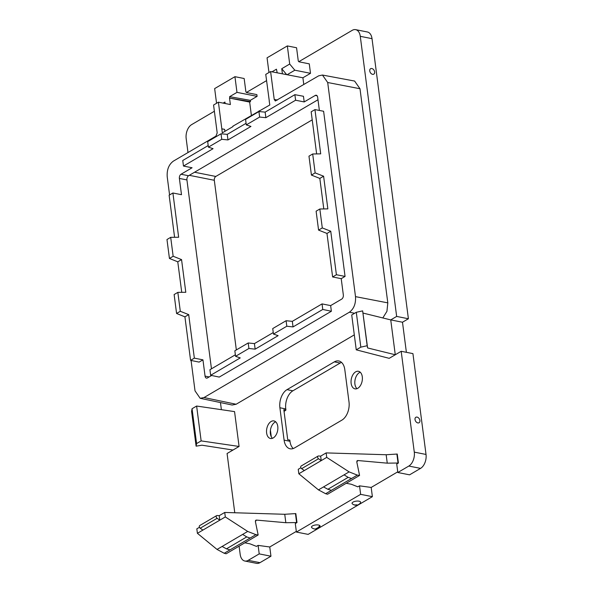 <?xml version="1.0" encoding="UTF-8"?>
<svg xmlns="http://www.w3.org/2000/svg" width="593" height="593" viewBox="0 0 593 593"><rect width="100%" height="100%" fill="white"/><g stroke="black" fill="none" stroke-linecap="round" stroke-linejoin="round"><path stroke-width="0.89" d="M316.64 153.913L311.177 111.81L314.95 109.594L320.702 153.854L312.689 153.98L315.142 172.897L323.6 176.203L327.847 208.877L319.835 209.003L322.288 227.927L330.746 231.226L336.401 274.737L345.059 276.412L323.608 111.262L314.95 109.594M323.6 176.203L319.827 178.419L311.429 175.083L308.968 156.159L312.689 153.98M227.971 139.933L227.252 134.366L221.033 133.796L207.676 141.638L208.395 147.146L221.745 139.303L227.971 139.933L250.958 126.435L246.288 124.893L245.569 119.393L258.926 111.551L265.145 112.121L294.877 94.665L303.46 96.281L304.194 101.929L315.239 95.443A3.254 2.001 -78.8 0 1 316.262 95.243A3.254 2.001 -78.8 0 1 317.655 97.245L319.375 110.446M330.746 231.226L326.973 233.442L332.621 276.961L341.22 278.666L343.332 294.936A3.254 2.001 -78.8 0 1 341.694 299.117L330.642 305.603L322.051 303.898L292.319 321.354L293.038 326.913L322.77 309.457L322.051 303.898M326.973 233.442L318.574 230.106L322.288 227.927M319.835 209.003L316.113 211.182L318.574 230.106M319.827 178.419L323.793 208.944M311.429 175.083L315.142 172.897M332.621 276.961L336.401 274.737M341.22 278.666L345.059 276.412M269.296 101.055L265.753 74.392L270.601 71.545L274.225 99.431L275.315 100.988L318.693 75.815L322.451 75.044L327.692 82.509L355.503 296.633C355.933 303.653 353.895 308.842 349.396 312.2L354.607 313.282M269.207 101.032L269.808 104.976L232.901 126.183L232.953 126.606L222.323 132.854L218.417 102.181L213.569 105.028L217.194 132.914L215.919 136.153L173.319 161.163C168.82 164.52 166.781 169.709 167.211 176.729L169.576 194.941M191.072 360.462L195.023 390.854L200.167 398.303L232.174 405.026L236.14 404.248L354.31 334.867M349.396 312.2L204.022 397.547L200.167 398.303M209.151 376.933L205.059 376.118A3.254 2.001 -78.8 0 0 206.453 378.119A3.254 2.001 -78.8 0 0 207.476 377.919L211.612 375.488M205.059 376.118L202.947 359.847L194.348 358.142L188.7 314.624L180.302 311.288L177.841 292.371L185.794 292.282L181.554 259.601L173.156 256.265L170.695 237.341L178.649 237.252L172.904 192.992L181.495 194.697L179.382 178.426A3.254 2.001 -78.8 0 1 181.028 174.246L192.073 167.76L183.474 166.055L213.065 148.68L208.395 147.146M194.348 358.142L190.575 360.359L199.107 362.101L202.947 359.847M293.038 326.913L286.804 326.232L273.455 334.067L278.132 335.66L255.146 349.158L248.912 348.476L235.562 356.319L240.239 357.913L210.648 375.287L219.254 377.081L331.376 311.251L330.642 305.603M211.464 368.824L186.928 179.924A3.254 2.001 -78.8 0 1 188.574 175.743L317.981 99.765M382.819 317.952L386.94 311.318L387.807 302.867L359.995 88.742L354.599 81.056L322.451 75.044M270.601 71.545L302.904 77.779L303.786 84.569M277.19 72.813L276.442 69.196L271.987 71.812M259.719 110.898L259.111 110.795M221.804 128.866L224.643 129.37L224.903 131.335M224.643 129.37L221.878 128.822M218.417 102.181L230.373 104.553L229.528 98.082L249.653 102.078L251.38 115.338M190.575 360.359L184.92 316.84L176.581 313.475L174.127 294.551L177.841 292.371M181.74 292.327L177.774 261.817L169.435 258.452L166.974 239.528L170.695 237.341M174.594 237.296L169.124 195.208L172.904 192.992M304.194 101.929L295.596 100.224L294.877 94.665M246.288 124.893L259.638 117.058L265.864 117.681L295.596 100.224M183.474 166.055L182.755 160.495L208.187 145.559M227.252 134.366L246.08 123.314M235.362 354.792L209.929 369.721L210.648 375.287M273.254 332.547L254.427 343.599L248.2 342.969L234.843 350.811L235.562 356.319M286.804 326.232L286.093 320.724L272.736 328.566L273.455 334.067M286.093 320.724L292.319 321.354M331.376 311.251L322.77 309.457M236.34 349.929L214.31 180.287A2.987 1.838 -78.8 0 1 215.815 176.455L312.222 119.853M302.904 77.779L310.502 73.317L309.279 63.859L299.213 61.857A1.082 0.749 59.6 0 1 298.242 60.694L296.567 47.751L287.338 45.92L289.695 64.037L281.749 68.706L286.701 74.651M287.116 74.733L294.825 70.204L310.502 73.317M282.416 73.821L281.749 68.706M268.963 72.509L267.058 57.825L287.338 45.92M294.825 70.204L289.695 64.037M249.653 102.078L250.483 101.588L229.528 98.082M216.556 103.271L214.651 88.594L234.939 76.682L236.978 92.367L229.624 96.681L229.787 97.927M223.138 103.115L224.955 102.048L225.14 103.516M169.435 258.452L173.156 256.265M181.554 259.601L177.774 261.817M176.581 313.475L180.302 311.288M188.7 314.624L184.92 316.84M265.145 112.121L265.864 117.681M259.638 117.058L258.926 111.551M221.033 133.796L221.745 139.303M248.2 342.969L248.912 348.476M255.146 349.158L254.427 343.599M298.828 61.679L352.227 30.332A10.852 6.679 101.2 0 1 355.63 29.65L367.371 31.978A10.852 6.679 101.2 0 1 372.019 38.656L408.399 318.76L402.484 322.229L406.39 352.316M426.026 454.453L414.285 452.125A10.852 6.679 101.2 0 1 408.814 466.054L397.829 472.502L409.57 474.837L420.556 468.381A10.852 6.679 101.2 0 0 426.026 454.453L412.928 353.613L401.187 351.286L395.272 354.762L367.608 347.943L362.642 310.873L356.289 312.296L351.723 314.972L356.252 349.833L389.186 358.335L395.272 354.762L390.743 319.901L396.658 316.425L360.277 36.321L372.019 38.656M346.23 483.273L351.323 484.259L357.846 486.831L359.536 485.837L371.181 487.439L397.74 471.843M371.181 487.439L372.382 496.667L360.64 494.34L359.536 485.837M360.64 494.34L296.404 532.054L308.145 534.382L372.382 496.667M244.805 542.817L249.905 543.803L256.421 546.375L258.111 545.39L269.756 546.983L296.322 531.395M269.756 546.983L270.957 556.219L259.215 553.884L258.111 545.39M239.112 546.168L240.172 554.344A10.852 6.679 101.2 0 0 244.82 561.022A10.852 6.679 101.2 0 0 248.23 560.333L259.971 562.668L270.957 556.219M259.971 562.668A10.852 6.679 101.2 0 1 256.561 563.35L244.82 561.022M271.26 436.693L270.423 430.229M214.377 111.262L191.635 124.619A10.852 6.679 101.2 0 0 186.172 138.547L187.988 152.557M220.463 402.565L221.382 409.674M266.561 80.626L246.429 92.449M355.63 29.65A10.852 6.679 101.2 0 1 360.277 36.321M396.658 316.425L408.399 318.76M373.034 69.114A3.165 2.187 59.6 0 0 369.869 69.618A3.165 2.187 59.6 0 0 371.351 73.747A3.165 2.187 59.6 0 0 374.517 73.25A3.165 2.187 59.6 0 0 373.034 69.114M363.079 313.082L390.743 319.901L402.484 322.229M356.252 349.833L360.818 347.15L367.171 345.726L367.608 347.943M414.285 452.125L401.187 351.286M416.62 422.327A3.165 2.187 59.6 0 0 419.792 421.831A3.165 2.187 59.6 0 0 418.302 417.694A3.165 2.187 59.6 0 0 415.137 418.191A3.165 2.187 59.6 0 0 416.62 422.327M397.829 472.502L396.724 464.008L398.414 463.014L397.251 454.038L386.162 454.742L326.15 452.904L326.728 457.388L349.121 471.887L357.327 475.112L359.573 475.438L356.793 461.969L357.853 460.531L387.259 463.163L386.162 454.742M387.259 463.163L398.414 463.014M296.404 532.054L295.299 523.552L296.989 522.559L295.825 513.582L284.744 514.287L224.725 512.456L225.31 516.933L247.696 531.439L255.909 534.656L258.155 534.99L255.375 521.521L256.435 520.083L255.828 520.209M296.989 522.559L285.833 522.707L256.435 520.083L255.435 520.669M232.99 450.035L201.954 445.202L196.105 446.166L196.587 443.579L201.146 440.895L239.075 446.462L227.075 453.512L234.769 512.76M201.146 440.895L196.624 406.042L234.554 411.609L239.075 446.462M196.105 446.166L191.576 411.305L192.058 408.718L196.624 406.042M229.624 96.681L250.32 100.343L257.103 96.362L256.873 94.621L246.814 92.627A1.082 0.749 59.6 0 1 245.843 91.463L244.16 78.513L234.939 76.682M362.293 376.8A8.954 5.507 101.2 0 1 354.97 388.852A8.954 5.507 101.2 0 1 351.138 383.352A8.954 5.507 101.2 0 1 358.454 371.292A8.954 5.507 101.2 0 1 362.293 376.8M356.971 388.674A8.954 5.507 101.2 0 1 354.911 384.101A8.954 5.507 101.2 0 1 360.233 372.226M266.62 432.972A8.954 5.507 101.2 0 1 273.936 420.919A8.954 5.507 101.2 0 1 277.776 426.426A8.954 5.507 101.2 0 1 270.452 438.479A8.954 5.507 101.2 0 1 266.62 432.972M272.446 438.301A8.954 5.507 101.2 0 1 270.393 433.72A8.954 5.507 101.2 0 1 275.715 421.845M349.01 402.017A14.106 8.687 101.2 0 1 341.902 420.126L294.573 447.915A14.106 8.687 101.2 0 1 290.147 448.797A14.106 8.687 101.2 0 1 284.099 440.125L279.896 407.762A14.106 8.687 101.2 0 1 287.005 389.653L334.333 361.863A14.106 8.687 101.2 0 1 338.766 360.974A14.106 8.687 101.2 0 1 344.807 369.647L349.01 402.017M334.333 361.863L340.204 363.027A14.106 8.687 101.2 0 1 341.531 362.405M340.204 363.027L292.875 390.817L287.005 389.653M284.054 411.453L285.922 410.097L285.767 408.925A14.106 8.687 101.2 0 1 292.875 390.817M293.246 448.538A14.106 8.687 101.2 0 1 289.97 441.288L289.821 440.117L287.724 439.702L283.825 409.681L285.922 410.097M250.32 100.343L250.483 101.588M257.103 96.362L236.978 92.367M367.171 345.726L362.642 310.873M360.818 347.15L356.289 312.296M357.253 460.657L357.853 460.531L356.853 461.124M300.881 467.744L298.249 469.285L298.828 473.77L318.463 489.892L325.631 493.724L327.573 494.228L359.573 475.438M298.828 473.77L326.728 457.388M318.056 456.084A1.631 1.127 59.6 0 0 317.633 457.329A1.631 1.127 59.6 0 0 318.53 458.745L321.236 460.613L320.65 456.136L318.552 455.973A1.631 1.127 59.6 0 0 318.056 456.084L301.148 466.009A1.631 1.127 59.6 0 0 300.733 467.254A1.631 1.127 59.6 0 0 301.629 468.67L304.328 470.538M320.65 456.136L326.15 452.904M311.799 527.674A4.336 1.646 -7.4 0 1 311.755 527.637A4.336 1.646 -7.4 0 1 314.201 525.242A4.336 1.646 -7.4 0 1 319.768 525.531A4.336 1.646 -7.4 0 1 319.946 526.569A5.426 5.426 0 0 1 311.755 527.637M360.336 501.708A4.336 1.646 -7.4 0 1 360.514 502.753A5.426 5.426 0 0 1 352.531 503.998A5.426 4.729 129.2 0 1 352.368 503.857A4.336 1.646 -7.4 0 1 352.324 503.813A4.336 1.646 -7.4 0 1 354.77 501.419A4.336 1.646 -7.4 0 1 360.336 501.708M199.456 527.288L196.824 528.837L197.41 533.315L217.045 549.437L224.206 553.269L226.155 553.773L258.155 534.99M197.41 533.315L225.31 516.933M216.63 515.636A1.631 1.127 59.6 0 0 216.215 516.881A1.631 1.127 59.6 0 0 217.112 518.289L219.81 520.165L219.225 515.68L217.134 515.525A1.631 1.127 59.6 0 0 216.63 515.636L199.73 525.554A1.631 1.127 59.6 0 0 199.307 526.799A1.631 1.127 59.6 0 0 200.204 528.215L202.91 530.09M219.225 515.68L224.725 512.456M196.587 443.579L192.058 408.718M318.463 489.892L344.059 474.86L348.173 477.365L351.538 478.507L357.327 475.112M323.526 486.92L327.862 489.284L331.42 490.322L351.538 478.507M217.045 549.437L242.641 534.412L246.755 536.91L250.113 538.059L255.909 534.656M222.101 546.464L226.437 548.836L229.995 549.874L250.113 538.059M248.23 560.333L259.215 553.884M317.129 95.821L315.239 95.443M355.503 296.633L387.807 302.867M327.692 82.509L359.995 88.742M277.42 100.047L274.225 99.431M204.022 397.547L236.14 404.248M186.928 179.924L179.382 178.426M188.574 175.743L181.028 174.246M215.815 176.455L194.548 172.237M214.31 180.287L189.293 175.32M408.814 466.054L420.556 468.381M398.044 463.044L396.88 454.09M296.619 522.596L295.455 513.634M279.896 407.762L285.767 408.925M289.97 441.288L284.099 440.125M301.629 468.67L318.53 458.745M316.039 528.593A5.426 4.729 -50.8 0 0 319.768 525.531M356.615 504.776A5.426 4.729 129.2 0 1 352.531 503.998A5.426 5.426 0 0 1 352.324 503.813M285.833 522.707L284.744 514.287M200.204 528.215L217.112 518.289M325.631 493.724L331.42 490.322M344.059 474.86L349.121 471.887M224.206 553.269L229.995 549.874M242.641 534.412L247.696 531.439M327.862 489.284L348.173 477.358M226.437 548.836L246.755 536.91"/></g></svg>
